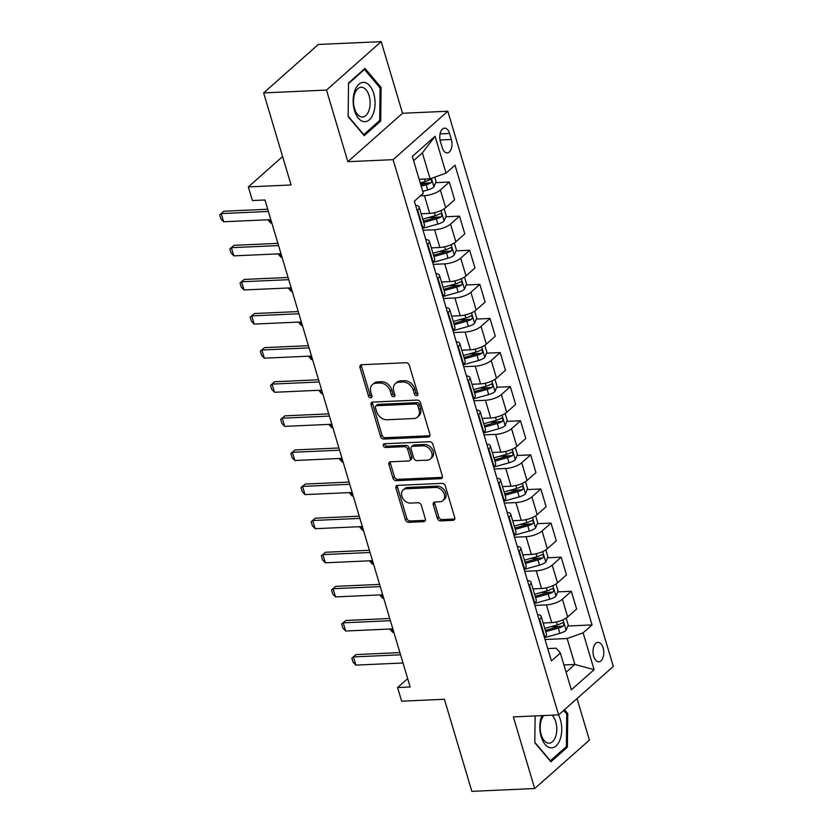 <?xml version="1.0" encoding="UTF-8"?>
<svg xmlns="http://www.w3.org/2000/svg" width="833" height="833" viewBox="0 0 833 833"><rect width="100%" height="100%" fill="white"/><g stroke="black" fill="none" stroke-linecap="round" stroke-linejoin="round"><path stroke-width="1.25" d="M416.656 395.696A2.083 1.572 -131.5 0 0 417.822 393.738L409.336 365.291A2.968 2.249 -131.5 0 0 406.077 362.719L361.647 364.719A2.968 2.249 -131.5 0 0 360.481 365.166A2.968 2.249 -131.5 0 0 359.981 367.509L368.457 395.956A2.083 1.572 -131.5 0 0 371.914 395.8L370.82 392.124A9.507 7.216 -131.5 0 1 372.413 384.648A9.507 7.216 -131.5 0 1 376.162 383.201L379.858 383.034A9.507 7.216 -131.5 0 1 390.313 391.25L391.416 394.925A2.083 1.572 -131.5 0 0 394.873 394.769L393.77 391.094A9.507 7.216 -131.5 0 1 395.363 383.617A9.507 7.216 -131.5 0 1 399.111 382.17L402.818 382.003A9.507 7.216 -131.5 0 1 413.272 390.219L414.365 393.894A2.083 1.572 -131.5 0 0 416.656 395.696M603.123 647.897A9.694 5.383 87.4 0 0 597.948 642.399A9.694 5.383 87.4 0 0 593.658 656.269A9.694 5.383 87.4 0 0 598.823 661.766A9.694 5.383 87.4 0 0 603.123 647.897M437.325 518.313A2.968 2.249 -131.5 0 0 440.595 520.885L453.058 520.323A2.968 2.249 -131.5 0 0 454.224 519.875A2.968 2.249 -131.5 0 0 454.724 517.532L445.301 485.931A2.968 2.249 -131.5 0 0 442.042 483.369L397.612 485.358A2.968 2.249 -131.5 0 0 396.446 485.816A2.968 2.249 -131.5 0 0 395.946 488.148L405.369 519.75A2.968 2.249 -131.5 0 0 408.628 522.312L423.685 521.645A2.968 2.249 -131.5 0 0 424.861 521.187A2.968 2.249 -131.5 0 0 425.351 518.855L421.321 505.329A2.968 2.249 -131.5 0 0 418.062 502.757L410.596 503.101A7.955 6.029 -131.5 0 1 402.683 498.165A7.955 6.029 -131.5 0 1 403.182 489.981A7.955 6.029 -131.5 0 1 406.317 488.773L435.565 487.451A7.955 6.029 -131.5 0 1 443.479 492.386A7.955 6.029 -131.5 0 1 442.969 500.571A7.955 6.029 -131.5 0 1 439.834 501.778L434.961 501.997A2.968 2.249 -131.5 0 0 433.795 502.455A2.968 2.249 -131.5 0 0 433.295 504.788L437.325 518.313L438.804 517.001A2.968 2.249 -131.5 0 0 442.073 519.573L454.537 519.011A2.968 2.249 -131.5 0 0 454.766 518.99M326.494 90.079L347.84 161.696L402.547 113.267L381.191 41.65L326.494 90.079L263.634 92.9L291.081 184.978L248.338 186.904L252.399 200.545L264.977 199.982L410.159 686.986L397.58 687.548L401.652 701.188L444.395 699.272L471.853 791.35L534.703 788.528L589.41 740.1L577.03 698.575M347.84 161.696L393.103 159.665L558.62 714.881L513.357 716.911L534.703 788.528M428.224 437.033A2.968 2.249 -131.5 0 0 429.401 436.586A2.968 2.249 -131.5 0 0 429.901 434.243L420.478 402.651A2.968 2.249 -131.5 0 0 417.208 400.079L372.788 402.079A2.968 2.249 -131.5 0 0 371.612 402.526A2.968 2.249 -131.5 0 0 371.112 404.859L380.535 436.461A2.968 2.249 -131.5 0 0 383.805 439.033L428.224 437.033L429.703 435.732A2.968 2.249 -131.5 0 0 429.943 435.701M432.889 444.291L442.313 475.893A2.968 2.249 -131.5 0 1 441.813 478.225A2.968 2.249 -131.5 0 1 440.636 478.683L396.216 480.672A2.968 2.249 -131.5 0 1 392.947 478.111L388.917 464.585A2.968 2.249 -131.5 0 1 389.417 462.242A2.968 2.249 -131.5 0 1 390.583 461.794L408.607 460.982A2.968 2.249 -131.5 0 0 409.774 460.534A2.968 2.249 -131.5 0 0 410.273 458.192L407.597 449.226A2.968 2.249 -131.5 0 0 404.338 446.655L385.575 447.498A2.083 1.572 -131.5 0 1 384.461 443.75L429.62 441.719A2.968 2.249 -131.5 0 1 432.889 444.291M263.634 92.9L318.331 44.472L381.191 41.65M440.407 141.579L442.198 147.587A9.392 5.217 87.4 0 0 447.196 152.908A9.392 5.217 87.4 0 0 451.361 139.465L449.57 133.467A9.392 5.217 87.4 0 0 444.572 128.147A9.392 5.217 87.4 0 0 440.407 141.579M393.103 159.665L447.81 111.237L613.317 666.452L558.62 714.881M435.086 136.289L446.071 173.118L430.099 178.803L422.373 152.887L435.086 136.289L412.325 156.448L423.299 193.277L414.355 201.19L551.404 660.913L560.349 652.999L556.205 648.209L547.729 648.595M567.814 626.01L592.065 624.917L455.016 165.194L446.071 173.118M592.065 624.917L583.121 632.841L594.096 669.67L571.334 689.828L560.349 652.999M402.547 113.267L447.81 111.237M407.67 678.624L397.58 687.548M282.606 156.562L248.338 186.904M422.373 152.887L413.584 160.665M430.099 178.803L419.134 179.293M563.91 664.942L574.874 664.442L567.148 638.526L545.032 639.515M557.652 591.909L571.334 591.295L576.623 609.027L567.679 616.941A12.11 4.123 163.4 0 1 551.706 622.626L543.158 623.011M571.334 591.295L562.39 599.208A12.11 4.123 163.4 0 1 546.417 604.893L534.859 605.414M547.479 557.798L561.171 557.183L566.461 574.916L557.516 582.84A12.11 4.123 163.4 0 1 541.544 588.525L532.995 588.91M561.171 557.183L552.227 565.107A12.11 4.123 163.4 0 1 536.254 570.792L524.696 571.313M537.316 523.697L551.009 523.082L556.288 540.815L547.343 548.739A12.11 4.123 163.4 0 1 531.371 554.424L522.822 554.809M551.009 523.082L542.054 531.006A12.11 4.123 163.4 0 1 526.092 536.691L514.523 537.212M527.154 489.596L540.836 488.981L546.125 506.714L537.181 514.627A12.11 4.123 163.4 0 1 521.208 520.323L512.659 520.698M540.836 488.981L531.891 496.895A12.11 4.123 163.4 0 1 515.919 502.58L504.361 503.101M516.981 455.484L530.673 454.87L535.952 472.613L527.008 480.526A12.11 4.123 163.4 0 1 511.046 486.212L502.486 486.597M530.673 454.87L521.729 462.794A12.11 4.123 163.4 0 1 505.756 468.479L494.198 469M506.818 421.383L520.5 420.769L525.79 438.502L516.845 446.426A12.11 4.123 163.4 0 1 500.872 452.111L492.324 452.496M520.5 420.769L511.556 428.693A12.11 4.123 163.4 0 1 495.583 434.378L484.025 434.899M496.645 387.283L510.337 386.668L515.627 404.401L506.683 412.325A12.11 4.123 163.4 0 1 490.71 418.01L482.161 418.395M510.337 386.668L501.393 394.582A12.11 4.123 163.4 0 1 485.42 400.277L473.862 400.788M486.482 353.182L500.175 352.567L505.454 370.3L496.51 378.213A12.11 4.123 163.4 0 1 480.537 383.898L471.988 384.284M500.175 352.567L491.22 360.481A12.11 4.123 163.4 0 1 475.258 366.166L463.689 366.687M476.32 319.07L490.002 318.456L495.291 336.188L486.347 344.112A12.11 4.123 163.4 0 1 470.374 349.798L461.826 350.183M490.002 318.456L481.058 326.38A12.11 4.123 163.4 0 1 465.085 332.065L453.527 332.586M466.147 284.969L479.839 284.355L485.118 302.087L476.174 310.011A12.11 4.123 163.4 0 1 460.212 315.697L451.653 316.082M479.839 284.355L470.895 292.279A12.11 4.123 163.4 0 1 454.922 297.964L443.364 298.485M455.984 250.868L469.666 250.254L474.956 267.987L466.011 275.9A12.11 4.123 163.4 0 1 450.039 281.596L441.49 281.971M469.666 250.254L460.722 258.168A12.11 4.123 163.4 0 1 444.749 263.853L433.191 264.373M445.811 216.757L459.504 216.143L464.793 233.886L455.849 241.799A12.11 4.123 163.4 0 1 439.876 247.484L431.327 247.87M459.504 216.143L450.559 224.067A12.11 4.123 163.4 0 1 434.587 229.752L423.029 230.272M435.649 182.656L449.341 182.042L454.62 199.774L445.676 207.698A12.11 4.123 163.4 0 1 429.703 213.383L421.154 213.769M449.341 182.042L440.386 189.966A12.11 4.123 163.4 0 1 424.424 195.651L420.415 195.828M566.086 672.231L574.874 664.442L594.096 669.67M420.342 183.343L427.183 183.041M428.464 217.538L437.356 217.142M438.627 251.649L447.519 251.243M448.8 285.75L457.681 285.344M458.962 319.851L467.854 319.456M469.135 353.952L478.017 353.556M479.298 388.063L488.19 387.657M489.46 422.164L498.353 421.769M499.633 456.265L508.515 455.87M509.796 490.377L518.688 489.971M519.969 524.478L528.851 524.072M530.132 558.579L539.024 558.183M540.294 592.68L549.186 592.284M550.467 626.791L559.349 626.385M415.605 205.366A12.11 4.123 163.4 0 1 419.176 207.115A12.11 4.123 163.4 0 1 417.625 210.124L417.146 210.541M419.176 207.115L424.455 224.848A12.11 4.123 163.4 0 1 422.904 227.857L422.435 228.273M425.767 239.477A12.11 4.123 163.4 0 1 429.339 241.216A12.11 4.123 163.4 0 1 427.787 244.225L427.308 244.642M429.339 241.216L434.628 258.948A12.11 4.123 163.4 0 1 433.077 261.958L432.598 262.385M435.94 273.578A12.11 4.123 163.4 0 1 439.501 275.317A12.11 4.123 163.4 0 1 437.96 278.326L437.481 278.753M439.501 275.317L444.791 293.049A12.11 4.123 163.4 0 1 443.239 296.059L442.76 296.486M446.103 307.679A12.11 4.123 163.4 0 1 449.674 309.418A12.11 4.123 163.4 0 1 448.123 312.427L447.644 312.854M449.674 309.418L454.964 327.161A12.11 4.123 163.4 0 1 453.412 330.17L452.933 330.586M456.265 341.78A12.11 4.123 163.4 0 1 459.837 343.529A12.11 4.123 163.4 0 1 458.285 346.538L457.806 346.955M459.837 343.529L465.126 361.262A12.11 4.123 163.4 0 1 463.575 364.271L463.096 364.687M466.438 375.891A12.11 4.123 163.4 0 1 470.01 377.63A12.11 4.123 163.4 0 1 468.458 380.639L467.979 381.066M470.01 377.63L475.289 395.363A12.11 4.123 163.4 0 1 473.748 398.372L473.269 398.799M476.601 409.992A12.11 4.123 163.4 0 1 480.172 411.731A12.11 4.123 163.4 0 1 478.621 414.74L478.142 415.167M480.172 411.731L485.462 429.464A12.11 4.123 163.4 0 1 483.911 432.473L483.432 432.9M486.774 444.093A12.11 4.123 163.4 0 1 490.335 445.842A12.11 4.123 163.4 0 1 488.794 448.852L488.315 449.268M490.335 445.842L495.625 463.575A12.11 4.123 163.4 0 1 494.073 466.584L493.594 467.001M496.937 478.204A12.11 4.123 163.4 0 1 500.508 479.943A12.11 4.123 163.4 0 1 498.957 482.953L498.478 483.369M500.508 479.943L505.798 497.676A12.11 4.123 163.4 0 1 504.246 500.685L503.767 501.112M507.099 512.305A12.11 4.123 163.4 0 1 510.671 514.044A12.11 4.123 163.4 0 1 509.119 517.054L508.651 517.48M510.671 514.044L515.96 531.777A12.11 4.123 163.4 0 1 514.409 534.786L513.93 535.213M517.272 546.406A12.11 4.123 163.4 0 1 520.844 548.145A12.11 4.123 163.4 0 1 519.292 551.154L518.813 551.581M520.844 548.145L526.123 565.888A12.11 4.123 163.4 0 1 524.582 568.897L524.103 569.314M527.435 580.507A12.11 4.123 163.4 0 1 531.006 582.257A12.11 4.123 163.4 0 1 529.455 585.266L528.976 585.682M531.006 582.257L536.296 599.989A12.11 4.123 163.4 0 1 534.744 602.998L534.265 603.415M537.608 614.619A12.11 4.123 163.4 0 1 541.169 616.358A12.11 4.123 163.4 0 1 539.628 619.367L539.149 619.794M541.169 616.358L546.458 634.09A12.11 4.123 163.4 0 1 544.907 637.099L544.428 637.526M567.148 638.526L583.121 632.841M348.142 116.599L364.229 135.633L380.702 121.056L381.098 87.434L365.01 68.4L348.538 82.977L348.142 116.599M563.66 710.414L566.742 714.058L566.367 746.628L550.405 760.758L534.817 742.318L535.119 715.932L534.807 742.744L550.894 761.779L567.367 747.201L567.762 713.579L564.472 709.695M379.733 87.496L381.098 87.434M378.973 121.129L380.702 121.056M565.638 747.274L567.367 747.201M566.388 713.642L567.762 713.579M417.906 394.384A2.083 1.572 -131.5 0 1 415.844 392.593L414.751 388.907A9.507 7.216 -131.5 0 0 404.297 380.691L402.818 382.003M395.363 383.617L396.841 382.305A9.507 7.216 -131.5 0 1 400.59 380.858L404.297 380.691M372.413 384.648L373.892 383.336A9.507 7.216 -131.5 0 1 377.641 381.889L381.337 381.722A9.507 7.216 -131.5 0 1 391.791 389.938L392.895 393.624A2.083 1.572 -131.5 0 0 394.957 395.415M361.418 364.739A2.968 2.249 -131.5 0 0 361.46 366.197L369.935 394.644A2.083 1.572 -131.5 0 0 372.007 396.446M372.549 402.1A2.968 2.249 -131.5 0 0 372.59 403.557L382.014 435.159A2.968 2.249 -131.5 0 0 385.283 437.721L429.703 435.732M417.895 405.744A2.083 1.572 -131.5 0 0 415.615 403.953L376.62 405.702A2.083 1.572 -131.5 0 0 375.444 407.649L376.61 411.533A9.507 7.216 -131.5 0 0 387.053 419.749L413.709 418.551A9.507 7.216 -131.5 0 0 417.468 417.104A9.507 7.216 -131.5 0 0 419.061 409.628L417.895 405.744L419.374 404.442A2.083 1.572 -131.5 0 0 417.094 402.641L415.615 403.953M375.798 406.015L377.276 404.713A2.083 1.572 -131.5 0 1 378.099 404.39L417.094 402.641M417.468 417.104L418.947 415.802A9.507 7.216 -131.5 0 0 420.54 408.326L419.061 409.628M419.374 404.442L420.54 408.326M390.354 461.815A2.968 2.249 -131.5 0 0 390.396 463.273L394.425 476.799A2.968 2.249 -131.5 0 0 397.695 479.36L442.115 477.371A2.968 2.249 -131.5 0 0 442.354 477.351M409.774 460.534L411.252 459.222A2.968 2.249 -131.5 0 0 411.752 456.89L409.076 447.915A2.968 2.249 -131.5 0 0 405.817 445.353L387.053 446.186L385.575 447.498M384.679 443.739A2.083 1.572 -131.5 0 0 387.053 446.186M427.298 460.149A7.955 6.029 -131.5 0 0 430.432 458.931A7.955 6.029 -131.5 0 0 430.942 450.757A7.955 6.029 -131.5 0 0 423.029 445.822L412.72 446.28A2.968 2.249 -131.5 0 0 411.554 446.738A2.968 2.249 -131.5 0 0 411.054 449.07L413.73 458.046A2.968 2.249 -131.5 0 0 417 460.607L427.298 460.149M430.432 458.931L431.911 457.629A7.955 6.029 -131.5 0 0 432.421 449.445A7.955 6.029 -131.5 0 0 424.507 444.51L423.029 445.822M411.554 446.738L413.033 445.426A2.968 2.249 -131.5 0 1 414.199 444.968L424.507 444.51M434.732 502.028A2.968 2.249 -131.5 0 0 434.774 503.486L438.804 517.001M442.969 500.571L444.447 499.269A7.955 6.029 -131.5 0 0 444.957 491.085A7.955 6.029 -131.5 0 0 437.044 486.149L435.565 487.451M403.182 489.981L404.661 488.669A7.955 6.029 -131.5 0 1 407.795 487.461L437.044 486.149M397.383 485.379A2.968 2.249 -131.5 0 0 397.424 486.836L406.848 518.438A2.968 2.249 -131.5 0 0 410.107 521.01L425.163 520.333A2.968 2.249 -131.5 0 0 425.403 520.313M434.711 177.169L436.044 181.656L433.899 187.008A8.028 2.738 163.4 0 1 427.693 189.976L422.727 191.361M421.186 186.175L426.152 184.791A8.028 2.738 -16.6 0 0 430.942 182.823C432.16 180.699 431.838 179.616 429.963 179.543A8.028 2.738 163.4 0 1 425.174 181.521L420.207 182.906M430.942 182.823L427.319 182.979A4.092 1.395 163.4 0 1 425.965 183.447L420.8 184.895M430.536 179.355L429.963 179.543M270.84 219.641L223.671 221.765L220.901 218.881L219.683 214.789L223.89 211.218L267.737 209.25M223.671 221.765L221.224 213.581L268.403 211.457M219.683 214.789L223.89 211.218M421.998 213.727L421.206 213.946M444.156 208.844L446.217 215.768L444.072 221.109A8.028 2.738 163.4 0 1 437.856 224.077L423.622 228.055A23.168 7.893 163.4 0 1 422.456 228.367M423.737 222.411L436.315 218.902A8.028 2.738 -16.6 0 0 441.105 216.924C442.333 214.81 442.011 213.717 440.126 213.654A8.028 2.738 163.4 0 1 435.336 215.622L422.758 219.131M441.105 216.924L437.492 217.09A4.092 1.395 163.4 0 1 436.128 217.559L423.351 221.12M440.699 213.467L440.126 213.654M269.767 219.693L270.798 223.14L271.87 223.098M270.798 223.14L267.882 219.777M432.16 247.838L431.379 248.057M454.318 242.944L456.38 249.869L454.235 255.21A8.028 2.738 163.4 0 1 448.029 258.188L433.795 262.156A23.168 7.893 163.4 0 1 432.629 262.468M433.899 256.512L446.478 253.003A8.028 2.738 -16.6 0 0 451.278 251.025C452.496 248.911 452.173 247.817 450.299 247.755A8.028 2.738 163.4 0 1 445.509 249.723L432.921 253.232M451.278 251.025L447.654 251.191A4.092 1.395 163.4 0 1 446.301 251.66L433.514 255.221M450.872 247.568L450.299 247.755M279.94 253.794L280.96 257.251L282.033 257.199M280.96 257.251L278.055 253.878M442.323 281.939L441.542 282.158M464.481 277.056L466.553 283.97L464.408 289.322A8.028 2.738 163.4 0 1 458.192 292.289L443.958 296.256A23.168 7.893 163.4 0 1 442.792 296.569M444.062 290.613L456.651 287.104A8.028 2.738 -16.6 0 0 461.44 285.136C462.669 283.012 462.336 281.918 460.462 281.856A8.028 2.738 163.4 0 1 455.672 283.834L443.094 287.343M461.44 285.136L457.817 285.292A4.092 1.395 163.4 0 1 456.463 285.761L443.687 289.322M461.034 281.669L460.462 281.856M290.103 287.895L291.134 291.352L292.196 291.3M291.134 291.352L288.218 287.989M281.002 253.753L233.834 255.866L231.064 252.982L229.846 248.89L234.052 245.329L277.91 243.361M233.834 255.866L231.397 247.682L278.566 245.568M229.846 248.89L234.052 245.329M291.175 287.854L244.007 289.967L241.237 287.093L240.008 282.991L244.225 279.43L288.072 277.462M244.007 289.967L241.56 281.783L288.728 279.669M240.008 282.991L244.225 279.43M301.338 321.954L254.169 324.079L251.399 321.194L250.181 317.102L254.388 313.531L298.245 311.563M254.169 324.079L251.733 315.884L298.901 313.77M250.181 317.102L254.388 313.531M452.496 316.04L451.715 316.259M474.654 311.157L476.715 318.081L474.571 323.423A8.028 2.738 163.4 0 1 468.365 326.39L454.12 330.368A23.168 7.893 163.4 0 1 452.954 330.68M454.235 324.714L466.813 321.205A8.028 2.738 -16.6 0 0 471.603 319.237C472.832 317.113 472.509 316.03 470.635 315.957A8.028 2.738 163.4 0 1 465.845 317.935L453.256 321.444M471.603 319.237L467.99 319.393A4.092 1.395 163.4 0 1 466.626 319.862L453.85 323.433M471.197 315.78L470.635 315.957M300.265 322.007L301.296 325.453L302.369 325.401M301.296 325.453L298.381 322.09M311.5 356.055L264.332 358.18L261.562 355.295L260.344 351.203L264.561 347.632L308.408 345.664M264.332 358.18L261.895 349.995L309.064 347.871M260.344 351.203L264.561 347.632M373.496 113.142A19.68 10.944 87.4 0 0 369.8 85.799A19.68 10.944 87.4 0 0 354.733 90.932A19.68 10.944 87.4 0 0 358.44 118.276A19.68 10.944 87.4 0 0 373.496 113.142M368.925 110.55A14.9 8.288 87.4 0 0 368.894 95.024A14.9 8.288 87.4 0 0 361.158 87.257A14.9 8.288 87.4 0 0 354.723 93.733A14.9 8.288 87.4 0 0 354.764 109.258A14.9 8.288 87.4 0 0 362.49 117.026A14.9 8.288 87.4 0 0 368.925 110.55M348.152 116.172L348.527 83.592L364.49 69.462L380.077 87.902L379.702 120.483L363.74 134.613L348.152 116.172M363.771 69.493L364.49 69.462M541.96 715.63A19.68 10.944 87.4 0 0 541.169 736.695A19.68 10.944 87.4 0 0 556.069 745.92A19.68 10.944 87.4 0 0 560.39 719.681A19.68 10.944 87.4 0 0 558.433 714.891M543.803 715.547A14.9 8.288 87.4 0 0 541.211 734.727A14.9 8.288 87.4 0 0 549.155 743.171A14.9 8.288 87.4 0 0 555.767 721.847A14.9 8.288 87.4 0 0 552.008 715.172M462.659 350.141L461.878 350.36M484.816 345.258L486.878 352.182L484.733 357.524A8.028 2.738 163.4 0 1 478.527 360.502L464.293 364.469A23.168 7.893 163.4 0 1 463.127 364.781M464.397 358.825L476.986 355.316A8.028 2.738 -16.6 0 0 481.776 353.338C483.005 351.224 482.671 350.131 480.797 350.068A8.028 2.738 163.4 0 1 476.007 352.036L463.419 355.545M481.776 353.338L478.152 353.504A4.092 1.395 163.4 0 1 476.799 353.973L464.012 357.534M481.37 349.881L480.797 350.068M310.438 356.108L311.469 359.554L312.531 359.512M311.469 359.554L308.554 356.191M472.832 384.252L472.04 384.471M494.989 379.369L497.051 386.283L494.906 391.635A8.028 2.738 163.4 0 1 488.7 394.603L474.456 398.57A23.168 7.893 163.4 0 1 473.29 398.882M474.571 392.926L487.149 389.417A8.028 2.738 -16.6 0 0 491.939 387.439C493.167 385.325 492.844 384.232 490.96 384.169A8.028 2.738 163.4 0 1 486.17 386.148L473.592 389.657M491.939 387.439L488.325 387.605A4.092 1.395 163.4 0 1 486.961 388.074L474.185 391.635M491.532 383.982L490.96 384.169M320.601 390.208L321.632 393.665L322.704 393.613M321.632 393.665L318.716 390.292M482.994 418.353L482.213 418.572M505.152 413.47L507.214 420.384L505.069 425.736A8.028 2.738 163.4 0 1 498.863 428.703L484.629 432.671A23.168 7.893 163.4 0 1 483.463 432.993M484.733 427.027L497.322 423.518A8.028 2.738 -16.6 0 0 502.112 421.55C503.33 419.426 503.007 418.343 501.133 418.27A8.028 2.738 163.4 0 1 496.343 420.249L483.754 423.758M502.112 421.55L498.488 421.706A4.092 1.395 163.4 0 1 497.134 422.175L484.348 425.746M501.705 418.083L501.133 418.27M330.774 424.32L331.794 427.766L332.867 427.714M331.794 427.766L328.889 424.403M493.167 452.454L492.376 452.673M515.315 447.571L517.387 454.495L515.242 459.837A8.028 2.738 163.4 0 1 509.025 462.804L494.792 466.782A23.168 7.893 163.4 0 1 493.625 467.094M494.896 461.138L507.484 457.629A8.028 2.738 -16.6 0 0 512.274 455.651C513.503 453.537 513.17 452.444 511.295 452.381A8.028 2.738 163.4 0 1 506.506 454.349L493.927 457.858M512.274 455.651L508.651 455.818A4.092 1.395 163.4 0 1 507.297 456.286L494.521 459.847M511.868 452.194L511.295 452.381M340.936 458.421L341.967 461.867L343.029 461.826M341.967 461.867L339.052 458.504M503.33 486.566L502.549 486.784M525.488 481.672L527.549 488.596L525.404 493.938A8.028 2.738 163.4 0 1 519.198 496.916L504.954 500.883A23.168 7.893 163.4 0 1 503.788 501.195M505.069 495.239L517.647 491.73A8.028 2.738 -16.6 0 0 522.437 489.752C523.665 487.638 523.343 486.545 521.468 486.482A8.028 2.738 163.4 0 1 516.679 488.45L504.09 491.959M522.437 489.752L518.824 489.919A4.092 1.395 163.4 0 1 517.46 490.387L504.683 493.948M522.031 486.295L521.468 486.482M351.099 492.522L352.13 495.979L353.202 495.927M352.13 495.979L349.214 492.605M321.673 390.167L274.505 392.281L271.735 389.396L270.517 385.304L274.723 381.743L318.57 379.775M274.505 392.281L272.058 384.096L319.237 381.983M270.517 385.304L274.723 381.743M331.836 424.268L284.667 426.381L281.898 423.508L280.679 419.416L284.886 415.844L328.743 413.876M284.667 426.381L282.231 418.197L329.399 416.084M280.679 419.416L284.886 415.844M342.009 458.369L294.84 460.493L292.071 457.609L290.842 453.516L295.059 449.945L338.906 447.977M294.84 460.493L292.393 452.309L339.562 450.184M290.842 453.516L295.059 449.945M352.172 492.48L305.003 494.594L302.233 491.709L301.015 487.617L305.222 484.056L349.079 482.088M305.003 494.594L302.566 486.41L349.735 484.285M301.015 487.617L305.222 484.056M362.345 526.581L315.166 528.695L312.396 525.81L311.178 521.718L315.395 518.157L359.242 516.189M315.166 528.695L312.729 520.51L359.898 518.397M311.178 521.718L315.395 518.157M513.492 520.667L512.712 520.885M535.65 515.783L537.712 522.697L535.567 528.049A8.028 2.738 163.4 0 1 529.361 531.017L515.127 534.984A23.168 7.893 163.4 0 1 513.961 535.296M515.231 529.34L527.82 525.831A8.028 2.738 -16.6 0 0 532.61 523.853C533.838 521.739 533.505 520.646 531.631 520.583A8.028 2.738 163.4 0 1 526.841 522.562L514.253 526.071M532.61 523.853L528.986 524.019A4.092 1.395 163.4 0 1 527.633 524.488L514.846 528.049M532.204 520.396L531.631 520.583M361.272 526.623L362.303 530.08L363.365 530.027M362.303 530.08L359.387 526.716M372.507 560.682L325.339 562.796L322.569 559.922L321.351 555.83L325.557 552.258L369.404 550.29M325.339 562.796L322.892 554.611L370.071 552.498M321.351 555.83L325.557 552.258M523.665 554.768L522.874 554.986M545.823 549.884L547.885 556.808L545.74 562.15A8.028 2.738 163.4 0 1 539.534 565.118L525.29 569.085A23.168 7.893 163.4 0 1 524.124 569.408M525.404 563.441L537.983 559.932A8.028 2.738 -16.6 0 0 542.772 557.964C544.001 555.84 543.678 554.757 541.794 554.684A8.028 2.738 163.4 0 1 537.004 556.663L524.426 560.172M542.772 557.964L539.159 558.12A4.092 1.395 163.4 0 1 537.795 558.589L525.019 562.16M542.366 554.507L541.794 554.684M371.435 560.734L372.466 564.18L373.538 564.128M372.466 564.18L369.55 560.817M382.67 594.783L335.501 596.907L332.731 594.023L331.513 589.931L335.72 586.359L379.577 584.391M335.501 596.907L333.065 588.723L380.233 586.599M331.513 589.931L335.72 586.359M533.828 588.869L533.047 589.087M555.986 583.985L558.048 590.909L555.903 596.251A8.028 2.738 163.4 0 1 549.697 599.229L535.463 603.196A23.168 7.893 163.4 0 1 534.297 603.509M535.567 597.553L548.156 594.044A8.028 2.738 -16.6 0 0 552.945 592.065C554.164 589.951 553.841 588.858 551.967 588.796A8.028 2.738 163.4 0 1 547.177 590.764L534.588 594.273M552.945 592.065L549.322 592.232A4.092 1.395 163.4 0 1 547.968 592.7L535.182 596.261M552.539 588.608L551.967 588.796M381.608 594.835L382.628 598.281L383.701 598.24M382.628 598.281L379.723 594.918M392.843 628.894L345.674 631.008L342.904 628.124L341.676 624.032L345.893 620.47L389.74 618.503M345.674 631.008L343.227 622.824L390.396 620.71M341.676 624.032L345.893 620.47M544.001 622.98L543.21 623.199M566.159 618.096L568.221 625.01L566.076 630.362A8.028 2.738 163.4 0 1 559.859 633.33L545.625 637.297A23.168 7.893 163.4 0 1 544.459 637.609M545.73 631.653L558.318 628.144A8.028 2.738 -16.6 0 0 563.108 626.166C564.337 624.052 564.003 622.959 562.129 622.897A8.028 2.738 163.4 0 1 557.339 624.875L544.761 628.384M563.108 626.166L559.495 626.333A4.092 1.395 163.4 0 1 558.131 626.801L545.355 630.362M562.702 622.709L562.129 622.897M391.77 628.936L392.801 632.393L393.863 632.341M392.801 632.393L389.886 629.019M403.005 662.995L355.837 665.109L353.067 662.235L351.849 658.143L356.055 654.571L399.913 652.603M355.837 665.109L353.4 656.925L400.569 654.811M351.849 658.143L356.055 654.571M551.706 622.626L546.417 604.893M541.544 588.525L536.254 570.792M531.371 554.424L526.092 536.691M521.208 520.323L515.919 502.58M511.046 486.212L505.756 468.479M500.872 452.111L495.583 434.378M490.71 418.01L485.42 400.277M480.537 383.898L475.258 366.166M470.374 349.798L465.085 332.065M460.212 315.697L454.922 297.964M450.039 281.596L444.749 263.853M439.876 247.484L434.587 229.752M429.703 213.383L424.424 195.651M422.904 227.857L417.625 210.124M445.676 207.698L440.386 189.966M455.849 241.799L450.559 224.067M433.077 261.958L427.787 244.225M466.011 275.9L460.722 258.168M443.239 296.059L437.96 278.326M476.174 310.011L470.895 292.279M453.412 330.17L448.123 312.427M486.347 344.112L481.058 326.38M463.575 364.271L458.285 346.538M496.51 378.213L491.22 360.481M473.748 398.372L468.458 380.639M506.683 412.325L501.393 394.582M483.911 432.473L478.621 414.74M516.845 446.426L511.556 428.693M494.073 466.584L488.794 448.852M527.008 480.526L521.729 462.794M504.246 500.685L498.957 482.953M537.181 514.627L531.891 496.895M514.409 534.786L509.119 517.054M547.343 548.739L542.054 531.006M524.582 568.897L519.292 551.154M557.516 582.84L552.227 565.107M534.744 602.998L529.455 585.266M567.679 616.941L562.39 599.208M544.907 637.099L539.628 619.367M440.063 133.894L449.57 133.467M440.022 139.975L451.361 139.465M414.751 388.907L413.272 390.219M400.59 380.858L399.111 382.17M392.895 393.624L391.416 394.925M391.791 389.938L390.313 391.25M381.337 381.722L379.858 383.034M377.641 381.889L376.162 383.201M369.935 394.644L368.457 395.956M361.46 366.197L359.981 367.509M415.844 392.593L414.365 393.894M385.283 437.721L383.805 439.033M382.014 435.159L380.535 436.461M372.59 403.557L371.112 404.859M378.099 404.39L376.62 405.702M442.115 477.371L440.636 478.683M397.695 479.36L396.216 480.672M394.425 476.799L392.947 478.111M390.396 463.273L388.917 464.585M411.752 456.89L410.273 458.192M409.076 447.915L407.597 449.226M405.817 445.353L404.338 446.655M414.199 444.968L412.72 446.28M434.774 503.486L433.295 504.788M407.795 487.461L406.317 488.773M425.163 520.333L423.685 521.645M410.107 521.01L408.628 522.312M406.848 518.438L405.369 519.75M397.424 486.836L395.946 488.148M454.537 519.011L453.058 520.323M442.073 519.573L440.595 520.885M433.962 186.873L431.411 178.335M425.174 181.521L424.445 179.064M427.693 189.976L426.152 184.791M444.124 220.974L441.011 210.541M423.622 228.055L423.424 227.367M435.336 215.622L434.472 212.707M437.856 224.077L436.315 218.902M454.287 255.085L451.184 244.642M433.795 262.156L433.587 261.468M445.509 249.723L444.635 246.818M448.029 258.188L446.478 253.003M464.46 289.186L461.347 278.753M443.958 296.256L443.75 295.569M455.672 283.834L454.808 280.919M458.192 292.289L456.651 287.104M474.623 323.287L471.509 312.854M454.12 330.368L453.923 329.681M465.845 317.935L464.97 315.02M468.365 326.39L466.813 321.205M484.796 357.388L481.682 346.955M464.293 364.469L464.085 363.782M476.007 352.036L475.143 349.131M478.527 360.502L476.986 355.316M494.958 391.5L491.845 381.056M474.456 398.57L474.258 397.882M486.17 386.148L485.306 383.232M488.7 394.603L487.149 389.417M505.121 425.601L502.018 415.167M484.629 432.671L484.421 431.983M496.343 420.249L495.468 417.333M498.863 428.703L497.322 423.518M515.294 459.701L512.18 449.268M494.792 466.782L494.583 466.095M506.506 454.349L505.641 451.434M509.025 462.804L507.484 457.629M525.456 493.813L522.343 483.369M504.954 500.883L504.756 500.196M516.679 488.45L515.804 485.545M519.198 496.916L517.647 491.73M535.629 527.914L532.516 517.48M515.127 534.984L514.919 534.297M526.841 522.562L525.977 519.646M529.361 531.017L527.82 525.831M545.792 562.015L542.679 551.581M525.29 569.085L525.092 568.408M537.004 556.663L536.14 553.747M539.534 565.118L537.983 559.932M555.955 596.116L552.852 585.682M535.463 603.196L535.255 602.509M547.177 590.764L546.302 587.859M549.697 599.229L548.156 594.044M566.128 630.227L563.014 619.783M545.625 637.297L545.417 636.61M557.339 624.875L556.475 621.959M559.859 633.33L558.318 628.144"/></g></svg>
